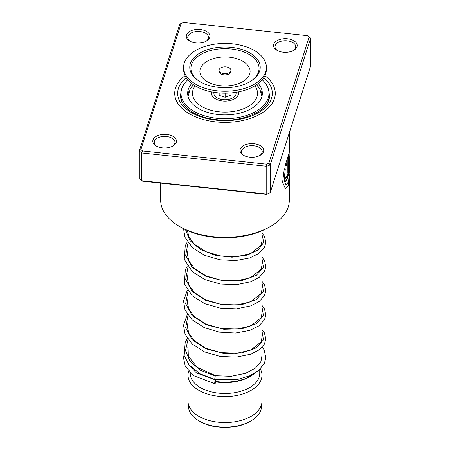 <?xml version="1.0" encoding="UTF-8"?>
<svg xmlns="http://www.w3.org/2000/svg" width="450" height="450" viewBox="0 0 450 450"><rect width="100%" height="100%" fill="white"/><g stroke="black" fill="none" stroke-linecap="round" stroke-linejoin="round"><path stroke-width="0.67" d="M214.048 92.317A11.092 6.401 0 0 0 213.907 93.324A11.092 6.401 0 0 0 217.159 97.853A11.092 6.407 180 0 1 213.907 93.324A11.092 6.407 180 0 1 214.042 92.317M235.958 92.317A11.092 6.407 180 0 1 236.093 93.324A11.092 6.407 180 0 1 229.247 99.242A11.092 6.407 180 0 1 217.153 97.853A11.092 6.401 0 0 0 229.247 99.236A11.092 6.401 0 0 0 236.093 93.324A11.092 6.401 0 0 0 235.952 92.317M261.602 404.241L261.602 405.996A36.602 21.133 180 0 1 250.881 420.941L249.784 421.571A35.049 20.233 180 0 1 200.216 421.571L199.119 420.941A36.602 21.133 180 0 1 188.398 405.996L188.398 404.241M250.881 420.941A36.602 21.133 180 0 1 199.119 420.941L200.216 421.571M255.819 372.566A36.973 21.347 180 0 1 251.145 375.868A36.973 21.347 180 0 1 215.651 381.426M251.145 375.868L249.576 376.774A34.751 20.064 180 0 1 215.595 381.904M259.751 369.484L259.751 373.455A34.751 20.064 180 0 1 238.297 391.995A34.751 20.064 180 0 1 200.424 387.641A34.751 20.064 180 0 1 190.249 373.455L190.249 372.904M260.314 368.944A36.973 21.347 180 0 1 261.973 375.266A36.973 21.347 180 0 1 239.147 394.988A36.973 21.347 180 0 1 198.855 390.358A36.973 21.347 180 0 1 188.027 375.266A36.973 21.347 180 0 1 188.674 371.295M261.973 375.266L261.973 401.226A36.973 21.347 180 0 1 239.147 420.947A36.973 21.347 180 0 1 198.855 416.323A36.973 21.347 180 0 1 188.027 401.226L188.027 375.266M219.954 72.017A5.917 3.414 0 0 0 226.603 73.519A5.917 3.414 0 0 0 230.917 70.234A5.917 3.414 0 0 0 230.046 68.445A5.917 3.414 0 0 0 223.397 66.943A5.917 3.414 0 0 0 219.083 70.234A5.917 3.414 0 0 0 219.954 72.017M219.083 70.234L219.083 71.438A5.917 3.414 0 0 0 219.954 73.221A5.917 3.414 0 0 0 226.603 74.728A5.917 3.414 0 0 0 230.917 71.438L230.917 70.234M183.594 67.331L183.594 69.266A41.406 23.906 0 0 0 189.697 81.759A41.406 23.906 0 0 0 236.239 92.272A41.406 23.906 0 0 0 266.406 69.266L266.406 67.331A41.406 23.906 0 0 0 260.303 54.844A41.406 23.906 0 0 0 213.761 44.325A41.406 23.906 0 0 0 183.594 67.331A41.406 23.906 0 0 0 189.697 79.824A41.406 23.906 0 0 0 236.239 90.343A41.406 23.906 0 0 0 266.406 67.331M255.032 56.706A35.224 20.334 0 0 0 206.595 49.995A35.224 20.334 0 0 0 194.968 77.957A35.224 20.334 0 0 0 199.131 81.135A35.224 20.334 0 0 0 250.869 81.135A35.224 20.334 0 0 0 255.032 56.706M219.066 92.925L219.178 95.383L225.18 97.262L231.002 95.203L231.002 92.919M225.18 97.262L225.18 93.172M219.178 95.383L219.178 92.936M238.236 91.918A13.455 7.768 180 0 1 236.469 97.386A13.455 7.768 180 0 1 232.031 99.945A13.455 7.768 180 0 1 213.531 97.386A13.455 7.768 180 0 1 211.764 91.918M257.473 85.663L259.048 87.728M261.849 95.029L261.99 95.434L262.125 94.629C261.979 91.901 261.787 91.204 261.546 92.526L261.636 91.761M268.723 99.596L268.127 101.346M264.549 106.622L263.942 107.258M186.058 107.258L185.451 106.622M181.873 101.346L181.277 99.596M188.151 95.029L188.01 95.434L187.875 94.629C188.021 91.907 188.213 91.204 188.454 92.526M188.364 91.761L188.454 92.469M190.952 87.728L192.527 85.663M191.751 83.514A37.339 21.561 0 0 0 187.661 93.324A37.339 21.561 0 0 0 198.596 108.568A37.339 21.561 0 0 0 239.287 113.237A37.339 21.561 0 0 0 262.339 93.324A37.339 21.561 0 0 0 258.249 83.514M187.796 79.763A43.993 25.402 0 0 0 181.007 93.324A43.993 25.402 0 0 0 193.888 111.285A43.993 25.402 0 0 0 241.836 116.792A43.993 25.402 0 0 0 268.993 93.324A43.993 25.402 0 0 0 262.204 79.763M283.236 52.2A11.829 6.829 180 0 1 277.009 50.316A11.829 6.829 180 0 1 274.905 42.306A11.829 6.829 180 0 1 287.522 38.767A11.829 6.829 180 0 1 296.674 43.453A11.829 6.829 180 0 1 293.743 50.316A11.829 6.829 180 0 1 283.236 52.2M293.186 50.614A10.35 5.979 0 0 0 295.729 46.693A10.35 5.979 0 0 0 287.252 40.815A10.35 5.979 0 0 0 275.023 46.693A10.35 5.979 0 0 0 277.571 50.614M249.744 157.157A11.829 6.829 180 0 1 243.518 155.273A11.829 6.829 180 0 1 241.414 147.263A11.829 6.829 180 0 1 254.031 143.724A11.829 6.829 180 0 1 263.183 148.416A11.829 6.829 180 0 1 260.252 155.273A11.829 6.829 180 0 1 249.744 157.157M259.695 155.576A10.35 5.979 0 0 0 262.238 151.65A10.35 5.979 0 0 0 253.761 145.772A10.35 5.979 0 0 0 241.532 151.65A10.35 5.979 0 0 0 244.08 155.576M162.478 147.876A11.829 6.829 180 0 1 156.257 145.991A11.829 6.829 180 0 1 154.153 137.981A11.829 6.829 180 0 1 166.764 134.443A11.829 6.829 180 0 1 175.922 139.134A11.829 6.829 180 0 1 172.991 145.991A11.829 6.829 180 0 1 162.478 147.876M172.429 146.295A10.35 5.979 0 0 0 174.977 142.369A10.35 5.979 0 0 0 166.5 136.491A10.35 5.979 0 0 0 154.271 142.369A10.35 5.979 0 0 0 156.814 146.295M195.969 42.919A11.829 6.829 180 0 1 189.748 41.034A11.829 6.829 180 0 1 187.639 33.024A11.829 6.829 180 0 1 200.256 29.486A11.829 6.829 180 0 1 209.413 34.172A11.829 6.829 180 0 1 206.482 41.034A11.829 6.829 180 0 1 195.969 42.919M205.92 41.333A10.35 5.979 0 0 0 208.468 37.412A10.35 5.979 0 0 0 199.991 31.534A10.35 5.979 0 0 0 187.763 37.412A10.35 5.979 0 0 0 190.305 41.333M270.489 226.446L268.92 227.351A62.111 35.859 180 0 1 213.744 237.263A62.111 35.859 180 0 1 181.08 227.351L179.511 226.446A64.328 37.142 0 0 0 213.345 236.711A64.328 37.142 0 0 0 270.489 226.446A64.328 37.142 0 0 0 289.327 200.183L289.311 173.981M215.893 121.871A50.282 29.031 180 0 1 174.718 93.324A50.282 29.031 180 0 1 185.102 75.656A50.282 29.031 180 0 0 174.718 93.324A50.282 29.031 180 0 0 215.893 121.871A50.282 29.031 180 0 0 275.282 93.324A50.282 29.031 180 0 1 215.893 121.871M289.181 153.354L289.327 151.959L288.641 154.344L288.641 175.438A64.328 37.142 0 0 0 289.074 173.312L289.271 155.666L289.327 171.81L288.613 181.507L286.211 185.096L284.164 180.186L285.266 169.537L284.299 168.801L282.611 182.306L285.463 188.724L288.36 185.513L289.327 175.961M287.139 162.36L287.139 175.084L286.312 177.936L286.082 177.137A64.328 37.142 0 0 1 284.816 179.145L285.598 181.569L287.303 178.791L287.994 173.008L287.994 156.448L285.261 165.257L286.132 165.971L287.139 162.36L285.992 165.943M140.889 149.563L139.326 150.964L139.326 178.734L141.699 180.726L266.771 194.029L266.771 166.258L141.699 152.955L139.326 150.964L179.781 24.176L181.125 23.468L140.889 149.563L142.566 150.969L266.439 164.143L268.875 163.176L309.111 37.08L307.434 35.674L183.561 22.5L181.125 23.468M266.439 194.333L270.219 192.656L266.439 194.333L142.566 181.159L141.699 180.726L141.699 152.955L142.566 150.969M307.434 35.674L310.674 38.098L270.219 164.886L266.771 166.258L266.439 164.143M268.875 163.176L270.219 164.886L270.219 192.656L310.674 65.869L310.674 38.098L309.111 37.08M264.898 75.656A50.282 29.031 180 0 1 275.282 93.324A50.282 29.031 180 0 0 264.898 75.656M160.672 183.083L160.672 200.183A64.328 37.142 0 0 0 179.511 226.446M286.245 177.902L285.947 177.362M285.531 181.553L287.184 178.656L287.994 173.008M287.848 172.991L287.848 156.915M285.401 188.713L288.107 185.833L289.17 177.345M288.641 174.819A64.181 37.057 0 0 0 288.928 173.306L289.074 173.312M288.928 173.306L289.074 156.054M288.928 156.043L289.271 155.666M286.144 185.085L284.029 180.157L285.266 169.537M285.131 169.509L284.158 168.767M215.089 379.176C214.487 381.004 214.841 376.802 215.347 376.076L215.606 375.739L196.942 367.183L188.336 356.085L188.027 345.921M215.218 383.423A1.924 0.377 98.2 0 0 215.657 381.324A1.924 0.377 98.2 0 0 215.494 379.952A1.924 0.377 98.2 0 0 215.218 380.284A1.924 0.377 98.2 0 0 214.774 382.382A1.924 0.377 98.2 0 0 214.942 383.754A1.924 0.377 98.2 0 0 215.218 383.423M262.311 347.012L264.24 350.083L265.843 357.924L264.381 363.324L258.604 370.502L249.621 375.874L238.196 379.271L214.83 379.513L200.115 373.854L189.186 365.062L184.168 355.596L185.209 342.405L188.027 337.478M238.292 91.907A13.517 7.802 180 0 1 231.289 100.232A13.517 7.802 180 0 1 215.443 98.843A13.517 7.802 180 0 1 211.708 91.907M195.159 85.837A32.535 18.782 0 0 0 201.994 106.605A32.535 18.782 0 0 0 243.304 108.849A32.535 18.782 0 0 0 254.841 85.837M250.436 81.399A34.065 19.665 0 0 0 254.042 58.044A34.065 19.665 0 0 0 207.203 51.553A34.065 19.665 0 0 0 195.958 78.598A34.065 19.665 0 0 0 199.564 81.399M246.403 63.866A25.104 14.49 0 0 0 211.882 59.085A25.104 14.49 0 0 0 203.597 79.009A25.104 14.49 0 0 0 238.118 83.796A25.104 14.49 0 0 0 246.403 63.866M181.041 92.272A44.364 25.616 0 0 0 180.636 95.737C179.916 106.065 195.699 117.742 216.737 119.666C243.546 123.221 270.827 109.17 269.364 95.737A44.364 25.616 0 0 0 268.959 92.272M263.773 77.659A47.323 27.321 180 0 1 264.808 108.096A47.323 27.321 180 0 1 216.428 120.189A47.323 27.321 180 0 1 186.227 77.659M215.347 376.076L200.492 370.271L189.917 361.316L185.507 350.499L188.027 339.441L188.027 355.134M261.973 330.969L263.469 339.84L256.269 347.901L241.976 352.941L223.808 353.407L205.841 348.789L192.105 339.705L185.687 327.786L188.027 315.293L188.027 330.986M261.973 306.821L263.469 315.686L256.269 323.752L241.976 328.793L223.808 329.259L205.841 324.641L192.105 315.557L185.687 303.637L188.027 291.144M261.973 282.673L263.469 291.538L256.269 299.604L241.976 304.639L223.808 305.111L205.841 300.488L192.105 291.409L185.687 279.489L188.027 266.991L188.027 282.69M261.973 258.525L263.469 267.39L256.269 275.456L241.976 280.491L223.808 280.957L205.841 276.339L192.105 267.255L185.687 255.336L188.027 242.843L188.027 258.542M261.973 234.371L263.745 242.263L258.548 249.722L247.303 255.127L232.026 257.226L215.443 255.347L200.509 249.536L189.894 240.542L185.496 229.669M261.962 96.39L259.852 89.044L256.601 84.712M261.973 230.811L261.973 242.848M261.973 250.779L261.973 267.002M261.973 274.933L261.973 291.15M261.973 299.081L261.973 315.298M261.973 323.229L261.973 339.446M261.973 347.377L261.973 358.054M188.027 230.811L188.027 234.388M188.027 291.133L188.027 306.838M193.399 84.712L190.153 89.032L188.038 96.39M268.993 93.324L268.993 98.809M181.007 93.324L181.007 98.809M192.426 85.781A3.696 3.696 0 0 0 192.352 85.388M187.909 95.321A3.696 3.696 0 0 0 188.173 94.86M188.522 93.071A3.696 3.696 0 0 0 188.207 91.761M181.463 99.096A3.696 3.696 0 0 0 181.249 99.703M268.751 99.703A3.696 3.696 0 0 0 268.537 99.096M261.827 94.86A3.696 3.696 0 0 0 262.091 95.321M261.793 91.761A3.696 3.696 0 0 0 261.478 93.071M257.648 85.388A3.696 3.696 0 0 0 257.574 85.781M289.327 151.976L289.327 132.761M289.181 155.784L289.181 152.46M261.973 337.461L261.242 341.809L250.729 350.106L236.925 353.239L220.832 352.648L205.493 348.114L193.781 340.251L188.826 333.174L187.363 326.756L188.027 321.772M261.973 313.312L261.253 317.638L250.864 325.901L237.111 329.074L221.04 328.534L205.678 324.051L193.899 316.221L188.871 309.122L187.369 302.698L188.027 297.619M261.973 289.159L261.309 293.372L250.374 301.95L236.784 304.954L221.034 304.38L205.965 300.026L194.282 292.444L188.814 284.844L187.363 278.432L188.027 273.471M261.973 265.011L261.281 269.28L250.009 277.937L236.531 280.828L220.989 280.226L206.117 275.946L194.518 268.515L188.893 260.876L187.369 254.436L188.027 249.322M261.973 240.862L261.248 245.205L250.768 253.491L237.206 256.618L221.366 256.134L206.162 251.814L194.355 244.215L189.034 237.032L187.38 230.529M215.595 375.739L231.12 376.335L245.542 373.343L255.42 368.128L260.983 361.507L261.973 355.646M188.561 364.286L189.023 365.214L196.476 372.949L215.494 379.952M188.027 347.372L187.571 347.946M184.016 354.988L183.544 358.014L185.265 366.311L193.736 375.733L214.942 383.754M261.973 329.529L264.392 332.814L265.866 339.114L264.398 344.081L259.093 349.903L250.656 354.251L236.239 357.159L220.016 356.417L204.531 351.9L192.167 344.031L185.034 334.08L183.544 325.282L187.346 314.303M261.973 305.376L264.465 308.807L265.854 315.096L264.482 319.781L258.907 325.884L249.913 330.362L235.496 333.056L219.431 332.168L204.171 327.589L192.021 319.748L184.989 309.819L183.549 301.022L187.346 290.154M261.973 281.227L264.532 284.782L265.866 290.796L264.414 295.757L259.149 301.562L250.774 305.91L236.396 308.846L220.185 308.143L204.683 303.666L192.274 295.836L184.365 283.86L185.338 269.662L187.346 266.006M261.973 257.079L264.516 260.601L265.871 266.608L264.431 271.569L259.234 277.346L250.959 281.694L236.627 284.681L220.433 284.034L204.902 279.613L192.437 271.834L184.258 259.335L185.282 245.638L187.346 241.858M261.973 232.931L264.482 236.379L265.871 242.398L264.471 247.354L258.857 253.474L249.795 257.951L235.637 260.601L219.87 259.791L204.812 255.426L192.656 247.882L184.984 237.347L183.544 228.696"/></g></svg>
